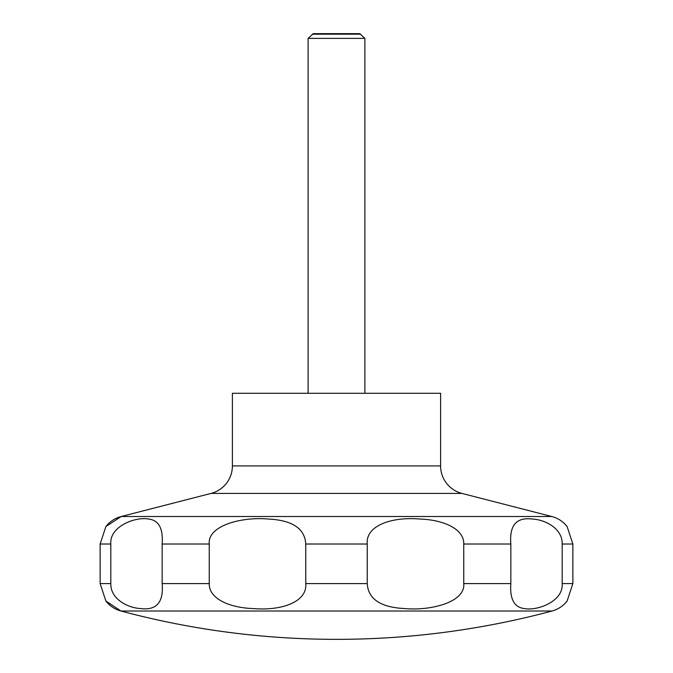 <?xml version="1.0" encoding="UTF-8"?>
<svg xmlns="http://www.w3.org/2000/svg" width="673" height="673" viewBox="0 0 673 673"><rect width="100%" height="100%" fill="white"/><g stroke="black" fill="none" stroke-linecap="round" stroke-linejoin="round"><path stroke-width="1.01" d="M105.88 601.023L120.955 611.017A834.125 834.125 0 0 0 552.045 611.017A28.392 28.392 0 0 0 567.12 601.023L572.866 583.592L572.866 544.011L567.12 526.572A28.392 28.392 0 0 0 551.784 516.511L461.922 493.41L211.078 493.41L121.216 516.511A28.392 28.392 0 0 0 105.88 526.572L100.134 544.011L100.134 583.592L105.88 601.023A28.392 28.392 0 0 0 120.955 611.017L552.045 611.017M211.078 493.41A28.392 28.392 0 0 0 232.395 465.909L232.395 393.284L440.605 393.284L440.605 465.909A28.392 28.392 0 0 0 461.922 493.41M364.892 393.284L364.892 38.386L359.769 33.65L313.231 33.65L308.108 38.386L308.108 393.284M360.694 34.188L312.306 34.188M562.191 544.011L562.191 583.592C563.57 601.561 536.978 611.059 524.637 608.594C514.315 607.526 509.713 599.189 510.841 583.592L510.841 544.011C509.284 525.462 516.368 517.125 532.091 519.009C545.652 519.674 562.628 528.818 562.191 544.011L572.866 544.011M463.747 544.011L463.747 583.592C465.623 601.889 431.486 610.975 404.919 608.569C380.741 607.433 368.181 599.113 367.239 583.592L367.239 544.011C365.54 525.714 391.392 516.628 419.641 519.026C443.44 519.766 464.235 528.894 463.747 544.011L510.841 544.011M305.761 544.011L305.761 583.592C307.46 601.889 281.608 610.975 253.359 608.569C229.56 607.837 208.765 598.709 209.253 583.592L209.253 544.011C207.377 525.714 241.514 516.628 268.081 519.026C292.259 520.17 304.819 528.49 305.761 544.011L367.239 544.011M162.159 544.011L162.159 583.592C163.716 602.142 156.632 610.478 140.909 608.594C127.348 607.929 110.372 598.785 110.809 583.592L110.809 544.011C109.43 526.042 136.022 516.544 148.363 519.009C158.685 520.078 163.287 528.406 162.159 544.011L209.253 544.011M364.892 38.386L308.108 38.386M440.605 465.909L232.395 465.909M572.866 583.592L562.191 583.592M510.841 583.592L463.747 583.592M367.239 583.592L305.761 583.592M209.253 583.592L162.159 583.592M110.809 583.592L100.134 583.592M110.809 544.011L100.134 544.011M551.784 516.511L121.216 516.511L105.88 526.572"/></g></svg>
